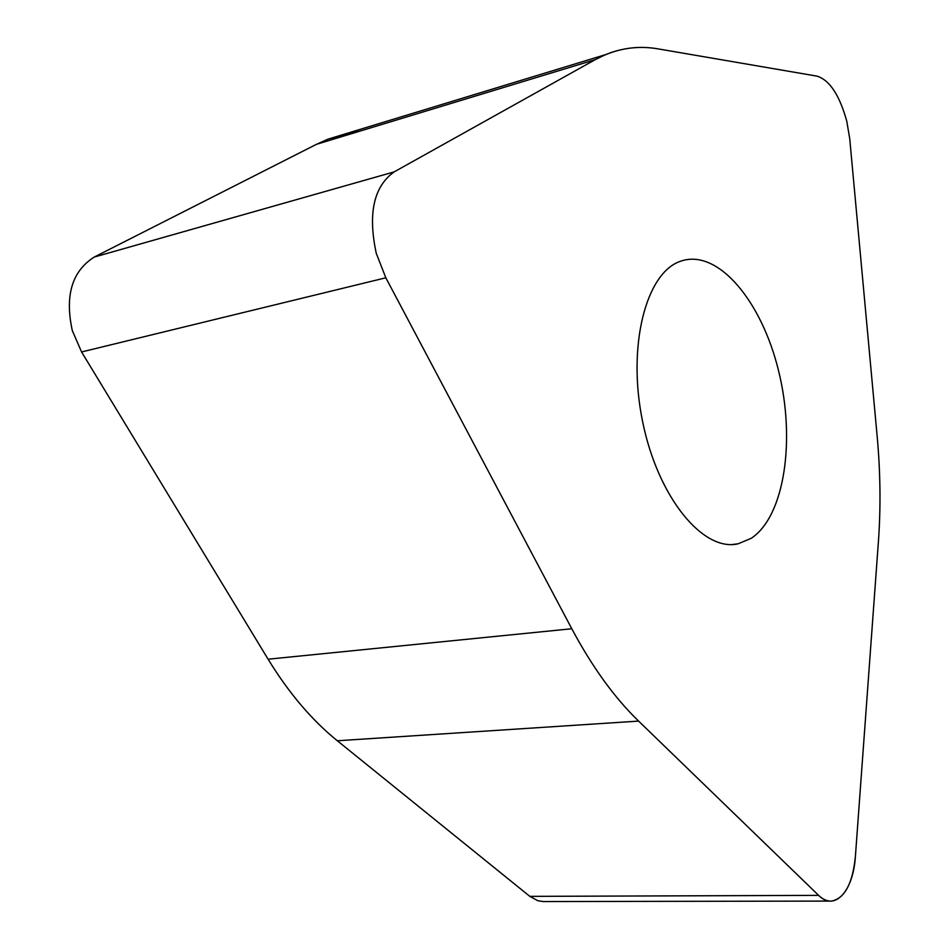 <?xml version="1.0" encoding="UTF-8"?>
<svg xmlns="http://www.w3.org/2000/svg" width="949" height="949" viewBox="0 0 949 949"><rect width="100%" height="100%" fill="white"/><g stroke="black" fill="none" stroke-linecap="round" stroke-linejoin="round"><path stroke-width="1.42" d="M855.417 856.2C852.748 883.305 844.824 898.276 831.668 901.087C827.255 901.36 822.913 899.462 818.631 895.37L638.606 721.098C614.549 697.835 592.271 667.052 571.784 628.748L385.828 277.796L376.279 253.383C367.738 213.727 373.692 186.562 394.155 171.888L595.284 59.633L605.557 54.639C622.698 47.664 640.243 45.754 658.203 48.897L817.208 76.169C829.758 80.297 839.616 95.327 846.781 121.258L849.723 138.601L877.101 435.662C880.435 471.855 880.874 507.157 878.418 541.535L855.417 856.2L878.418 541.535C880.874 507.157 880.435 471.855 877.101 435.662L849.723 138.601L846.781 121.258C839.616 95.327 829.758 80.297 817.208 76.169L658.203 48.897C636.518 45.066 615.545 48.648 595.284 59.633L394.155 171.888C373.692 186.562 367.738 213.727 376.279 253.383L385.828 277.796L571.784 628.748C592.271 667.052 614.549 697.835 638.606 721.098L818.631 895.37C834.871 911.953 853.412 890.85 855.417 856.2M751.264 538.285C784.811 516.066 795.725 439.34 778.488 370.49C761.667 301.462 718.5 249.196 681.762 260.833L680.504 261.26C646.055 272.624 626.898 345.816 642.627 421.653C657.954 497.596 703.209 552.247 738.215 543.777L751.264 538.285M360.395 130.986L327.951 139.159L316.42 144.343L94.236 257.06C71.97 271.224 64.662 295.744 72.326 330.655L81.578 351.96L268.093 659.211C288.84 693.043 311.913 720.232 337.334 740.766L529.827 896.366L537.941 900.767L543.196 901.55L829.936 901.087M638.606 721.098L337.334 740.766M529.827 896.366L818.631 895.37M595.284 59.633L316.42 144.343M94.236 257.06L394.155 171.888M385.828 277.796L81.578 351.96M268.093 659.211L571.784 628.748M327.951 139.159L605.557 54.639M738.215 543.777L732.355 544.501"/></g></svg>
